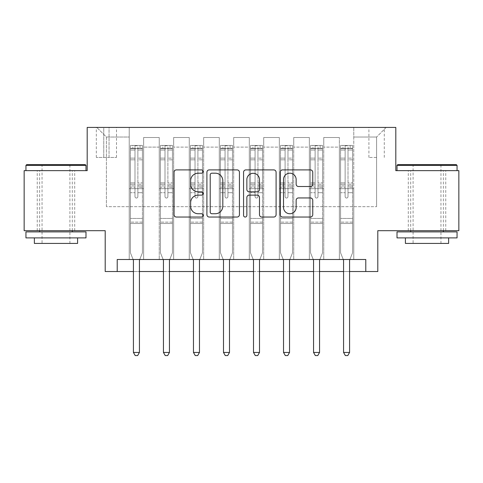 <?xml version="1.0" encoding="UTF-8"?>
<svg xmlns="http://www.w3.org/2000/svg" width="483" height="483" viewBox="0 0 483 483"><rect width="100%" height="100%" fill="white"/><g stroke="black" fill="none" stroke-linecap="round" stroke-linejoin="round"><path stroke-width="0.36" stroke-dasharray="2.42 1.81" d="M203.077 171.543A1.648 1.648 0 0 0 201.423 169.895L176.38 169.895A2.355 2.355 0 0 0 174.019 172.25L174.019 214.681A2.355 2.355 0 0 0 176.38 217.042L201.423 217.042A1.648 1.648 0 0 0 203.077 215.388A1.648 1.648 0 0 0 201.423 213.74L198.181 213.74A7.541 7.541 0 0 1 190.64 206.199L190.64 202.661A7.541 7.541 0 0 1 198.181 195.12L201.423 195.12A1.648 1.648 0 0 0 203.077 193.466A1.648 1.648 0 0 0 201.423 191.817L198.181 191.817A7.541 7.541 0 0 1 190.64 184.271L190.64 180.739A7.541 7.541 0 0 1 198.181 173.192L201.423 173.192A1.648 1.648 0 0 0 203.077 171.543M427.026 170.65L457.051 170.65L427.026 170.65M427.026 230.693L445.761 230.693L427.026 230.693M55.974 170.65L25.949 170.65L55.974 170.65M55.974 230.693L37.239 230.693L55.974 230.693M376.595 127.421L368.909 127.421L376.595 127.421M376.595 157.44L368.909 157.44L376.595 157.44M458.85 170.65L458.85 230.693L377.797 230.693L377.797 271.518L105.203 271.518L105.203 230.693L24.15 230.693L24.15 170.65L87.194 170.65L87.194 127.421L395.806 127.421L395.806 170.65L458.85 170.65M117.212 271.518L117.212 259.51L117.212 271.518L117.212 259.51L365.788 259.51L117.212 259.51L365.788 259.51L365.788 271.518M129.221 259.51L143.632 259.51L129.221 259.51L143.632 259.51L129.221 259.51L129.221 127.421L96.799 127.421L386.201 127.421L353.779 127.421L353.779 259.51L339.368 259.51L353.779 259.51L339.368 259.51L353.779 259.51L353.779 127.421L353.779 188.666L353.779 137.027L376.595 137.027L353.779 137.027L353.779 127.421L129.221 127.421L129.221 188.666L143.632 188.666L143.632 147.116L143.632 259.51L143.632 137.51L143.632 259.51L143.632 188.666L129.221 188.666L129.221 137.027L106.405 137.027L129.221 137.027L129.221 127.421L129.221 259.51M159.245 259.51L173.651 259.51L159.245 259.51L173.651 259.51L159.245 259.51L159.245 137.51L143.632 137.51L159.245 137.51L159.245 259.51L159.245 188.666L173.651 188.666L173.651 147.116L173.651 259.51L173.651 137.51L173.651 259.51L173.651 188.666L159.245 188.666L159.245 147.116L159.245 259.51M189.264 259.51L203.675 259.51L189.264 259.51L203.675 259.51L189.264 259.51L189.264 137.51L173.651 137.51L173.651 147.116L173.651 137.51L189.264 137.51L189.264 259.51L189.264 188.666L203.675 188.666L203.675 147.116L203.675 259.51L203.675 137.51L203.675 259.51L203.675 188.666L189.264 188.666L189.264 147.116L189.264 188.666L203.675 188.666L189.264 188.666L189.264 259.51M219.282 259.51L233.694 259.51L219.282 259.51L233.694 259.51L219.282 259.51L219.282 137.51L203.675 137.51L203.675 147.116L203.675 137.51L219.282 137.51L219.282 259.51L219.282 188.666L233.694 188.666L233.694 147.116L233.694 259.51L233.694 137.51L233.694 259.51L233.694 188.666L219.282 188.666L219.282 147.116L219.282 188.666L233.694 188.666L219.282 188.666L219.282 259.51M249.306 259.51L263.718 259.51L249.306 259.51L263.718 259.51L249.306 259.51L249.306 137.51L233.694 137.51L233.694 147.116L233.694 137.51L249.306 137.51L249.306 259.51L249.306 188.666L263.718 188.666L263.718 147.116L263.718 259.51L263.718 137.51L263.718 259.51L263.718 188.666L249.306 188.666L249.306 147.116L249.306 188.666L263.718 188.666L249.306 188.666L249.306 259.51M279.325 259.51L293.736 259.51L279.325 259.51L293.736 259.51L279.325 259.51L279.325 137.51L263.718 137.51L263.718 147.116L263.718 137.51L279.325 137.51L279.325 259.51L279.325 188.666L293.736 188.666L293.736 147.116L293.736 259.51L293.736 137.51L293.736 259.51L293.736 188.666L279.325 188.666L279.325 147.116L279.325 188.666L293.736 188.666L279.325 188.666L279.325 259.51M309.349 259.51L323.755 259.51L309.349 259.51L323.755 259.51L309.349 259.51L309.349 137.51L293.736 137.51L293.736 147.116L293.736 137.51L309.349 137.51L309.349 259.51L309.349 188.666L323.755 188.666L323.755 147.116L323.755 259.51L323.755 137.51L323.755 259.51L323.755 188.666L309.349 188.666L309.349 147.116L309.349 188.666L323.755 188.666L309.349 188.666L309.349 259.51M103.767 127.421L96.322 127.421L103.767 127.421L103.767 157.44L96.322 157.44L109.049 157.44L103.767 157.44L103.767 127.421M109.049 127.421L116.494 127.421L109.049 127.421L109.049 157.44L116.494 157.44L109.049 157.44L109.049 127.421M133.423 271.518L139.43 271.518M163.447 271.518L169.448 271.518M193.466 271.518L199.473 271.518M223.49 271.518L229.491 271.518M253.509 271.518L259.51 271.518M283.527 271.518L289.534 271.518M313.552 271.518L319.553 271.518M343.57 271.518L349.577 271.518M106.405 206.676L106.405 137.027L96.799 127.421L106.405 137.027L106.405 206.676L376.595 206.676L106.405 206.676M376.595 206.676L376.595 137.027L376.595 206.676M339.368 188.666L353.779 188.666L353.779 259.51L353.779 188.666L339.368 188.666L339.368 147.116L339.368 188.666L353.779 188.666L339.368 188.666L339.368 259.51L339.368 137.51L323.755 137.51L323.755 147.116L323.755 137.51L339.368 137.51L339.368 259.51L339.368 188.666M129.221 188.666L143.632 188.666L129.221 188.666M159.245 137.51L143.632 137.51L159.245 137.51L159.245 147.116L159.245 137.51M159.245 188.666L173.651 188.666L159.245 188.666M189.264 147.116L189.264 137.51L189.264 147.116L173.651 147.116L189.264 147.116M219.282 147.116L219.282 137.51L219.282 147.116L203.675 147.116L219.282 147.116M249.306 147.116L249.306 137.51L249.306 147.116L233.694 147.116L249.306 147.116M279.325 147.116L279.325 137.51L279.325 147.116L263.718 147.116L279.325 147.116M309.349 147.116L309.349 137.51L309.349 147.116L293.736 147.116L309.349 147.116M339.368 147.116L339.368 137.51L339.368 147.116L323.755 147.116L339.368 147.116M189.264 137.51L173.651 137.51L189.264 137.51M219.282 137.51L203.675 137.51L219.282 137.51M249.306 137.51L233.694 137.51L249.306 137.51M279.325 137.51L263.718 137.51L279.325 137.51M309.349 137.51L293.736 137.51L309.349 137.51M339.368 137.51L323.755 137.51L339.368 137.51M386.201 127.421L376.595 137.027L386.201 127.421M239.435 214.681L239.435 172.25A2.355 2.355 0 0 0 237.081 169.895L209.26 169.895A2.355 2.355 0 0 0 206.905 172.25L206.905 214.681A2.355 2.355 0 0 0 209.26 217.042L237.081 217.042A2.355 2.355 0 0 0 239.435 214.681M211.856 173.192A1.648 1.648 0 0 0 210.208 174.846L210.208 212.091A1.648 1.648 0 0 0 211.856 213.74L215.273 213.74A7.541 7.541 0 0 0 222.82 206.199L222.82 180.739A7.541 7.541 0 0 0 215.273 173.192L211.856 173.192M245.919 169.895L273.74 169.895A2.355 2.355 0 0 1 276.095 172.25L276.095 214.681A2.355 2.355 0 0 1 273.74 217.042L261.834 217.042A2.355 2.355 0 0 1 259.474 214.681L259.474 197.475A2.355 2.355 0 0 0 257.119 195.12L249.222 195.12A2.355 2.355 0 0 0 246.861 197.475L246.861 215.388A1.648 1.648 0 0 1 245.213 217.042A1.648 1.648 0 0 1 243.565 215.388L243.565 172.25A2.355 2.355 0 0 1 245.919 169.895M259.474 179.616A6.303 6.303 0 0 0 253.17 173.312A6.303 6.303 0 0 0 246.861 179.616L246.861 189.457A2.355 2.355 0 0 0 249.222 191.817L257.119 191.817A2.355 2.355 0 0 0 259.474 189.457L259.474 179.616M298.488 186.51L310.394 186.51A2.355 2.355 0 0 0 312.755 184.156L312.755 172.25A2.355 2.355 0 0 0 310.394 169.895L282.579 169.895A2.355 2.355 0 0 0 280.218 172.25L280.218 214.681A2.355 2.355 0 0 0 282.579 217.042L310.394 217.042A2.355 2.355 0 0 0 312.755 214.681L312.755 200.306A2.355 2.355 0 0 0 310.394 197.945L298.488 197.945A2.355 2.355 0 0 0 296.133 200.306L296.133 207.436A6.303 6.303 0 0 1 289.824 213.74A6.303 6.303 0 0 1 283.521 207.436L283.521 179.501A6.303 6.303 0 0 1 289.824 173.192A6.303 6.303 0 0 1 296.133 179.501L296.133 184.156A2.355 2.355 0 0 0 298.488 186.51M134.986 196.587A1.443 1.443 0 0 0 136.429 198.03A1.443 1.443 0 0 1 134.986 196.587L134.986 192.693L134.986 196.587A1.443 1.443 0 0 0 136.429 198.03A1.443 1.443 0 0 0 137.866 196.587A1.443 1.443 0 0 1 136.429 198.03A1.443 1.443 0 0 0 137.866 196.587L137.866 192.693L137.866 196.587A1.443 1.443 0 0 1 136.429 198.03A1.443 1.443 0 0 1 134.986 196.587L134.986 185.895L134.986 196.587M133.127 259.51L130.422 252.79L130.422 192.693L130.422 218.443L130.422 192.693L134.986 192.693L130.422 192.693L134.986 192.693L130.422 192.693L130.422 184.252L134.986 184.252L134.986 192.693L134.986 184.252L130.422 184.252L130.422 182.888L134.986 182.888L130.422 182.888L130.422 159.831L134.986 159.831L130.422 159.831L130.422 150.02L134.986 150.02L130.422 150.02L130.422 148.559L130.422 192.693L130.422 187.259L134.986 187.259L130.422 187.259L130.422 185.895L134.986 185.895L130.422 185.895L130.422 158.122L134.986 158.122L134.986 185.895L134.986 158.122L130.422 158.122L130.422 148.305L134.986 148.305L134.986 158.122L134.986 145.733L134.986 149.187L134.986 145.733L137.866 145.733L137.866 149.187C136.912 148.353 135.952 148.353 134.986 149.187L134.986 184.252L134.986 149.187C135.946 148.353 136.906 148.353 137.866 149.187L137.866 185.895L137.866 145.733L134.986 145.733L134.986 148.305L130.422 148.305L130.422 145.437L132.825 145.431L132.825 148.559L130.422 148.559L130.422 145.437L130.422 148.559L140.028 148.559L132.825 148.559L132.825 145.431L142.37 145.431L140.028 145.431L140.028 148.559L142.431 148.559L142.431 145.437L130.422 145.437L130.422 252.79L130.422 218.443L130.422 252.79L133.254 259.818A2.403 2.403 0 0 1 133.423 260.711L133.423 352.457L139.43 352.457L139.43 260.711A2.403 2.403 0 0 1 139.605 259.818L142.431 252.79L142.431 223.49L142.431 252.79L139.726 259.51M142.431 148.559L142.431 223.49L130.422 223.49L142.431 223.49L142.431 218.443L130.422 218.443L142.431 218.443L142.431 192.693L142.431 252.79L139.605 259.818L142.431 252.79L142.431 192.693L137.866 192.693L137.866 159.831L137.866 196.587L137.866 187.259L137.866 192.693L142.431 192.693L137.866 192.693L142.431 192.693L142.431 184.252L137.866 184.252L142.431 184.252L142.431 182.888L137.866 182.888L142.431 182.888L142.431 159.831L137.866 159.831L137.866 150.02L137.866 159.831L142.431 159.831L142.431 150.02L137.866 150.02L142.431 150.02L142.431 148.559L130.482 148.559L142.37 148.559L140.028 148.559L140.028 145.431L142.431 145.437L142.431 187.259L137.866 187.259L137.866 185.895L137.866 187.259L142.431 187.259L142.431 185.895L137.866 185.895L142.431 185.895L142.431 158.122L137.866 158.122L142.431 158.122L142.431 148.305L137.866 148.305L142.431 148.305L142.431 145.437L142.431 148.559M139.43 352.457L133.423 352.457L133.423 260.711L133.423 352.457L135.228 355.579L137.631 355.579L135.228 355.579L133.423 352.457L135.228 355.579L137.631 355.579L139.43 352.457L139.43 260.711A2.403 2.403 0 0 1 139.605 259.818A2.403 2.403 0 0 0 139.43 260.711L139.43 352.457L137.631 355.579L139.43 352.457L133.423 352.457M130.422 252.79L133.254 259.818A2.403 2.403 0 0 1 133.423 260.711A2.403 2.403 0 0 0 133.254 259.818L130.422 252.79M165.005 196.587A1.443 1.443 0 0 0 166.448 198.03A1.443 1.443 0 0 1 165.005 196.587L165.005 192.693L165.005 196.587A1.443 1.443 0 0 0 166.448 198.03A1.443 1.443 0 0 0 167.891 196.587A1.443 1.443 0 0 1 166.448 198.03A1.443 1.443 0 0 0 167.891 196.587L167.891 192.693L167.891 196.587A1.443 1.443 0 0 1 166.448 198.03A1.443 1.443 0 0 1 165.005 196.587L165.005 185.895L165.005 196.587M163.151 259.51L160.447 252.79L160.447 192.693L160.447 218.443L160.447 192.693L165.005 192.693L160.447 192.693L165.005 192.693L160.447 192.693L160.447 184.252L165.005 184.252L165.005 192.693L165.005 184.252L160.447 184.252L160.447 182.888L165.005 182.888L160.447 182.888L160.447 159.831L165.005 159.831L160.447 159.831L160.447 150.02L165.005 150.02L160.447 150.02L160.447 148.559L160.447 192.693L160.447 187.259L165.005 187.259L160.447 187.259L160.447 185.895L165.005 185.895L160.447 185.895L160.447 158.122L165.005 158.122L165.005 185.895L165.005 158.122L160.447 158.122L160.447 148.305L165.005 148.305L165.005 158.122L165.005 145.733L165.005 149.187L165.005 145.733L167.891 145.733L167.891 149.187C166.931 148.353 165.971 148.353 165.005 149.187L165.005 184.252L165.005 149.187C165.965 148.353 166.925 148.353 167.891 149.187L167.891 185.895L167.891 145.733L165.005 145.733L165.005 148.305L160.447 148.305L160.447 145.437L162.843 145.431L162.843 148.559L160.447 148.559L160.447 145.437L160.447 148.559L170.052 148.559L162.843 148.559L162.843 145.431L172.395 145.431L170.052 145.431L170.052 148.559L172.455 148.559L172.455 145.437L160.447 145.437L160.447 252.79L160.447 218.443L160.447 252.79L163.272 259.818A2.403 2.403 0 0 1 163.447 260.711L163.447 352.457L169.448 352.457L169.448 260.711A2.403 2.403 0 0 1 169.624 259.818L172.455 252.79L172.455 223.49L172.455 252.79L169.744 259.51M172.455 148.559L172.455 223.49L160.447 223.49L172.455 223.49L172.455 218.443L160.447 218.443L172.455 218.443L172.455 192.693L172.455 252.79L169.624 259.818L172.455 252.79L172.455 192.693L167.891 192.693L167.891 159.831L167.891 196.587L167.891 187.259L167.891 192.693L172.455 192.693L167.891 192.693L172.455 192.693L172.455 184.252L167.891 184.252L172.455 184.252L172.455 182.888L167.891 182.888L172.455 182.888L172.455 159.831L167.891 159.831L167.891 150.02L167.891 159.831L172.455 159.831L172.455 150.02L167.891 150.02L172.455 150.02L172.455 148.559L160.507 148.559L172.395 148.559L170.052 148.559L170.052 145.431L172.455 145.437L172.455 187.259L167.891 187.259L167.891 185.895L167.891 187.259L172.455 187.259L172.455 185.895L167.891 185.895L172.455 185.895L172.455 158.122L167.891 158.122L172.455 158.122L172.455 148.305L167.891 148.305L172.455 148.305L172.455 145.437L172.455 148.559M169.448 352.457L163.447 352.457L163.447 260.711L163.447 352.457L165.246 355.579L167.649 355.579L165.246 355.579L163.447 352.457L165.246 355.579L167.649 355.579L169.448 352.457L169.448 260.711A2.403 2.403 0 0 1 169.624 259.818A2.403 2.403 0 0 0 169.448 260.711L169.448 352.457L167.649 355.579L169.448 352.457L163.447 352.457M160.447 252.79L163.272 259.818A2.403 2.403 0 0 1 163.447 260.711A2.403 2.403 0 0 0 163.272 259.818L160.447 252.79M195.029 196.587A1.443 1.443 0 0 0 196.466 198.03A1.443 1.443 0 0 1 195.029 196.587L195.029 192.693L195.029 196.587A1.443 1.443 0 0 0 196.466 198.03A1.443 1.443 0 0 0 197.909 196.587A1.443 1.443 0 0 1 196.466 198.03A1.443 1.443 0 0 0 197.909 196.587L197.909 192.693L197.909 196.587A1.443 1.443 0 0 1 196.466 198.03A1.443 1.443 0 0 1 195.029 196.587L195.029 185.895L195.029 196.587M193.17 259.51L190.465 252.79L190.465 192.693L190.465 218.443L190.465 192.693L195.029 192.693L190.465 192.693L195.029 192.693L190.465 192.693L190.465 184.252L195.029 184.252L195.029 192.693L195.029 184.252L190.465 184.252L190.465 182.888L195.029 182.888L190.465 182.888L190.465 159.831L195.029 159.831L190.465 159.831L190.465 150.02L195.029 150.02L190.465 150.02L190.465 148.559L190.465 192.693L190.465 187.259L195.029 187.259L190.465 187.259L190.465 185.895L195.029 185.895L190.465 185.895L190.465 158.122L195.029 158.122L195.029 185.895L195.029 158.122L190.465 158.122L190.465 148.305L195.029 148.305L195.029 158.122L195.029 145.733L195.029 149.187L195.029 145.733L197.909 145.733L197.909 149.187C196.949 148.353 195.989 148.353 195.029 149.187L195.029 184.252L195.029 149.187C195.983 148.353 196.949 148.353 197.909 149.187L197.909 185.895L197.909 145.733L195.029 145.733L195.029 148.305L190.465 148.305L190.465 145.437L192.868 145.431L192.868 148.559L190.465 148.559L190.465 145.437L190.465 148.559L200.071 148.559L192.868 148.559L192.868 145.431L202.413 145.431L200.071 145.431L200.071 148.559L202.474 148.559L202.474 145.437L190.465 145.437L190.465 252.79L190.465 218.443L190.465 252.79L193.291 259.818A2.403 2.403 0 0 1 193.466 260.711L193.466 352.457L199.473 352.457L199.473 260.711A2.403 2.403 0 0 1 199.642 259.818L202.474 252.79L202.474 223.49L202.474 252.79L199.769 259.51M202.474 148.559L202.474 223.49L190.465 223.49L202.474 223.49L202.474 218.443L190.465 218.443L202.474 218.443L202.474 192.693L202.474 252.79L199.642 259.818L202.474 252.79L202.474 192.693L197.909 192.693L197.909 159.831L197.909 196.587L197.909 187.259L197.909 192.693L202.474 192.693L197.909 192.693L202.474 192.693L202.474 184.252L197.909 184.252L202.474 184.252L202.474 182.888L197.909 182.888L202.474 182.888L202.474 159.831L197.909 159.831L197.909 150.02L197.909 159.831L202.474 159.831L202.474 150.02L197.909 150.02L202.474 150.02L202.474 148.559L190.525 148.559L202.413 148.559L200.071 148.559L200.071 145.431L202.474 145.437L202.474 187.259L197.909 187.259L197.909 185.895L197.909 187.259L202.474 187.259L202.474 185.895L197.909 185.895L202.474 185.895L202.474 158.122L197.909 158.122L202.474 158.122L202.474 148.305L197.909 148.305L202.474 148.305L202.474 145.437L202.474 148.559M199.473 352.457L193.466 352.457L193.466 260.711L193.466 352.457L195.271 355.579L197.668 355.579L195.271 355.579L193.466 352.457L195.271 355.579L197.668 355.579L199.473 352.457L199.473 260.711A2.403 2.403 0 0 1 199.642 259.818A2.403 2.403 0 0 0 199.473 260.711L199.473 352.457L197.668 355.579L199.473 352.457L193.466 352.457M190.465 252.79L193.291 259.818A2.403 2.403 0 0 1 193.466 260.711A2.403 2.403 0 0 0 193.291 259.818L190.465 252.79M225.048 196.587A1.443 1.443 0 0 0 226.491 198.03A1.443 1.443 0 0 1 225.048 196.587L225.048 192.693L225.048 196.587A1.443 1.443 0 0 0 226.491 198.03A1.443 1.443 0 0 0 227.928 196.587A1.443 1.443 0 0 1 226.491 198.03A1.443 1.443 0 0 0 227.928 196.587L227.928 192.693L227.928 196.587A1.443 1.443 0 0 1 226.491 198.03A1.443 1.443 0 0 1 225.048 196.587L225.048 185.895L225.048 196.587M223.194 259.51L220.483 252.79L220.483 192.693L220.483 218.443L220.483 192.693L225.048 192.693L220.483 192.693L225.048 192.693L220.483 192.693L220.483 184.252L225.048 184.252L225.048 192.693L225.048 184.252L220.483 184.252L220.483 182.888L225.048 182.888L220.483 182.888L220.483 159.831L225.048 159.831L220.483 159.831L220.483 150.02L225.048 150.02L220.483 150.02L220.483 148.559L220.483 192.693L220.483 187.259L225.048 187.259L220.483 187.259L220.483 185.895L225.048 185.895L220.483 185.895L220.483 158.122L225.048 158.122L225.048 185.895L225.048 158.122L220.483 158.122L220.483 148.305L225.048 148.305L225.048 158.122L225.048 145.733L225.048 149.187L225.048 145.733L227.928 145.733L227.928 149.187C226.974 148.353 226.014 148.353 225.048 149.187L225.048 184.252L225.048 149.187C226.008 148.353 226.968 148.353 227.928 149.187L227.928 185.895L227.928 145.733L225.048 145.733L225.048 148.305L220.483 148.305L220.483 145.437L222.886 145.431L222.886 148.559L220.483 148.559L220.483 145.437L220.483 148.559L230.089 148.559L222.886 148.559L222.886 145.431L232.432 145.431L230.089 145.431L230.089 148.559L232.492 148.559L232.492 145.437L220.483 145.437L220.483 252.79L220.483 218.443L220.483 252.79L223.315 259.818A2.403 2.403 0 0 1 223.49 260.711L223.49 352.457L229.491 352.457L229.491 260.711A2.403 2.403 0 0 1 229.666 259.818L232.492 252.79L232.492 223.49L232.492 252.79L229.787 259.51M232.492 148.559L232.492 223.49L220.483 223.49L232.492 223.49L232.492 218.443L220.483 218.443L232.492 218.443L232.492 192.693L232.492 252.79L229.666 259.818L232.492 252.79L232.492 192.693L227.928 192.693L227.928 159.831L227.928 196.587L227.928 187.259L227.928 192.693L232.492 192.693L227.928 192.693L232.492 192.693L232.492 184.252L227.928 184.252L232.492 184.252L232.492 182.888L227.928 182.888L232.492 182.888L232.492 159.831L227.928 159.831L227.928 150.02L227.928 159.831L232.492 159.831L232.492 150.02L227.928 150.02L232.492 150.02L232.492 148.559L220.544 148.559L232.432 148.559L230.089 148.559L230.089 145.431L232.492 145.437L232.492 187.259L227.928 187.259L227.928 185.895L227.928 187.259L232.492 187.259L232.492 185.895L227.928 185.895L232.492 185.895L232.492 158.122L227.928 158.122L232.492 158.122L232.492 148.305L227.928 148.305L232.492 148.305L232.492 145.437L232.492 148.559M229.491 352.457L223.49 352.457L223.49 260.711L223.49 352.457L225.289 355.579L227.692 355.579L225.289 355.579L223.49 352.457L225.289 355.579L227.692 355.579L229.491 352.457L229.491 260.711A2.403 2.403 0 0 1 229.666 259.818A2.403 2.403 0 0 0 229.491 260.711L229.491 352.457L227.692 355.579L229.491 352.457L223.49 352.457M220.483 252.79L223.315 259.818A2.403 2.403 0 0 1 223.49 260.711A2.403 2.403 0 0 0 223.315 259.818L220.483 252.79M255.072 196.587A1.443 1.443 0 0 0 256.509 198.03A1.443 1.443 0 0 1 255.072 196.587L255.072 192.693L255.072 196.587A1.443 1.443 0 0 0 256.509 198.03A1.443 1.443 0 0 0 257.952 196.587A1.443 1.443 0 0 1 256.509 198.03A1.443 1.443 0 0 0 257.952 196.587L257.952 192.693L257.952 196.587A1.443 1.443 0 0 1 256.509 198.03A1.443 1.443 0 0 1 255.072 196.587L255.072 185.895L255.072 196.587M253.213 259.51L250.508 252.79L250.508 192.693L250.508 218.443L250.508 192.693L255.072 192.693L250.508 192.693L255.072 192.693L250.508 192.693L250.508 184.252L255.072 184.252L255.072 192.693L255.072 184.252L250.508 184.252L250.508 182.888L255.072 182.888L250.508 182.888L250.508 159.831L255.072 159.831L250.508 159.831L250.508 150.02L255.072 150.02L250.508 150.02L250.508 148.559L250.508 192.693L250.508 187.259L255.072 187.259L250.508 187.259L250.508 185.895L255.072 185.895L250.508 185.895L250.508 158.122L255.072 158.122L255.072 185.895L255.072 158.122L250.508 158.122L250.508 148.305L255.072 148.305L255.072 158.122L255.072 145.733L255.072 149.187L255.072 145.733L257.952 145.733L257.952 149.187C256.992 148.353 256.032 148.353 255.072 149.187L255.072 184.252L255.072 149.187C256.026 148.353 256.986 148.353 257.952 149.187L257.952 185.895L257.952 145.733L255.072 145.733L255.072 148.305L250.508 148.305L250.508 145.437L252.911 145.431L252.911 148.559L250.508 148.559L250.508 145.437L250.508 148.559L260.114 148.559L252.911 148.559L252.911 145.431L262.456 145.431L260.114 145.431L260.114 148.559L262.517 148.559L262.517 145.437L250.508 145.437L250.508 252.79L250.508 218.443L250.508 252.79L253.334 259.818A2.403 2.403 0 0 1 253.509 260.711L253.509 352.457L259.51 352.457L259.51 260.711A2.403 2.403 0 0 1 259.685 259.818L262.517 252.79L262.517 223.49L262.517 252.79L259.806 259.51M262.517 148.559L262.517 223.49L250.508 223.49L262.517 223.49L262.517 218.443L250.508 218.443L262.517 218.443L262.517 192.693L262.517 252.79L259.685 259.818L262.517 252.79L262.517 192.693L257.952 192.693L257.952 159.831L257.952 196.587L257.952 187.259L257.952 192.693L262.517 192.693L257.952 192.693L262.517 192.693L262.517 184.252L257.952 184.252L262.517 184.252L262.517 182.888L257.952 182.888L262.517 182.888L262.517 159.831L257.952 159.831L257.952 150.02L257.952 159.831L262.517 159.831L262.517 150.02L257.952 150.02L262.517 150.02L262.517 148.559L250.568 148.559L262.456 148.559L260.114 148.559L260.114 145.431L262.517 145.437L262.517 187.259L257.952 187.259L257.952 185.895L257.952 187.259L262.517 187.259L262.517 185.895L257.952 185.895L262.517 185.895L262.517 158.122L257.952 158.122L262.517 158.122L262.517 148.305L257.952 148.305L262.517 148.305L262.517 145.437L262.517 148.559M259.51 352.457L253.509 352.457L253.509 260.711L253.509 352.457L255.308 355.579L257.711 355.579L255.308 355.579L253.509 352.457L255.308 355.579L257.711 355.579L259.51 352.457L259.51 260.711A2.403 2.403 0 0 1 259.685 259.818A2.403 2.403 0 0 0 259.51 260.711L259.51 352.457L257.711 355.579L259.51 352.457L253.509 352.457M250.508 252.79L253.334 259.818A2.403 2.403 0 0 1 253.509 260.711A2.403 2.403 0 0 0 253.334 259.818L250.508 252.79M85.274 164.649L26.674 164.649M25.949 165.367L85.992 165.367M25.949 237.896L85.992 237.896M25.949 231.894L85.992 231.894M34.359 243.42L77.588 243.42M55.974 165.367L42.045 165.367L55.974 165.367M456.326 164.649L397.726 164.649M397.008 165.367L457.051 165.367M397.008 237.896L457.051 237.896M397.008 231.894L457.051 231.894M405.412 243.42L448.641 243.42M427.026 165.367L413.098 165.367L427.026 165.367M285.091 196.587A1.443 1.443 0 0 0 286.534 198.03A1.443 1.443 0 0 1 285.091 196.587L285.091 192.693L285.091 196.587A1.443 1.443 0 0 0 286.534 198.03A1.443 1.443 0 0 0 287.971 196.587A1.443 1.443 0 0 1 286.534 198.03A1.443 1.443 0 0 0 287.971 196.587L287.971 192.693L287.971 196.587A1.443 1.443 0 0 1 286.534 198.03A1.443 1.443 0 0 1 285.091 196.587L285.091 185.895L285.091 196.587M283.231 259.51L280.526 252.79L280.526 192.693L280.526 218.443L280.526 192.693L285.091 192.693L280.526 192.693L285.091 192.693L280.526 192.693L280.526 184.252L285.091 184.252L285.091 192.693L285.091 184.252L280.526 184.252L280.526 182.888L285.091 182.888L280.526 182.888L280.526 159.831L285.091 159.831L280.526 159.831L280.526 150.02L285.091 150.02L280.526 150.02L280.526 148.559L280.526 192.693L280.526 187.259L285.091 187.259L280.526 187.259L280.526 185.895L285.091 185.895L280.526 185.895L280.526 158.122L285.091 158.122L285.091 185.895L285.091 158.122L280.526 158.122L280.526 148.305L285.091 148.305L285.091 158.122L285.091 145.733L285.091 149.187L285.091 145.733L287.971 145.733L287.971 149.187C287.017 148.353 286.051 148.353 285.091 149.187L285.091 184.252L285.091 149.187C286.051 148.353 287.011 148.353 287.971 149.187L287.971 185.895L287.971 145.733L285.091 145.733L285.091 148.305L280.526 148.305L280.526 145.437L282.929 145.431L282.929 148.559L280.526 148.559L280.526 145.437L280.526 148.559L290.132 148.559L282.929 148.559L282.929 145.431L292.475 145.431L290.132 145.431L290.132 148.559L292.535 148.559L292.535 145.437L280.526 145.437L280.526 252.79L280.526 218.443L280.526 252.79L283.358 259.818A2.403 2.403 0 0 1 283.527 260.711L283.527 352.457L289.534 352.457L289.534 260.711A2.403 2.403 0 0 1 289.709 259.818L292.535 252.79L292.535 223.49L292.535 252.79L289.83 259.51M292.535 148.559L292.535 223.49L280.526 223.49L292.535 223.49L292.535 218.443L280.526 218.443L292.535 218.443L292.535 192.693L292.535 252.79L289.709 259.818L292.535 252.79L292.535 192.693L287.971 192.693L287.971 159.831L287.971 196.587L287.971 187.259L287.971 192.693L292.535 192.693L287.971 192.693L292.535 192.693L292.535 184.252L287.971 184.252L292.535 184.252L292.535 182.888L287.971 182.888L292.535 182.888L292.535 159.831L287.971 159.831L287.971 150.02L287.971 159.831L292.535 159.831L292.535 150.02L287.971 150.02L292.535 150.02L292.535 148.559L280.587 148.559L292.475 148.559L290.132 148.559L290.132 145.431L292.535 145.437L292.535 187.259L287.971 187.259L287.971 185.895L287.971 187.259L292.535 187.259L292.535 185.895L287.971 185.895L292.535 185.895L292.535 158.122L287.971 158.122L292.535 158.122L292.535 148.305L287.971 148.305L292.535 148.305L292.535 145.437L292.535 148.559M289.534 352.457L283.527 352.457L283.527 260.711L283.527 352.457L285.332 355.579L287.729 355.579L285.332 355.579L283.527 352.457L285.332 355.579L287.729 355.579L289.534 352.457L289.534 260.711A2.403 2.403 0 0 1 289.709 259.818A2.403 2.403 0 0 0 289.534 260.711L289.534 352.457L287.729 355.579L289.534 352.457L283.527 352.457M280.526 252.79L283.358 259.818A2.403 2.403 0 0 1 283.527 260.711A2.403 2.403 0 0 0 283.358 259.818L280.526 252.79M315.109 196.587A1.443 1.443 0 0 0 316.552 198.03A1.443 1.443 0 0 1 315.109 196.587L315.109 192.693L315.109 196.587A1.443 1.443 0 0 0 316.552 198.03A1.443 1.443 0 0 0 317.995 196.587A1.443 1.443 0 0 1 316.552 198.03A1.443 1.443 0 0 0 317.995 196.587L317.995 192.693L317.995 196.587A1.443 1.443 0 0 1 316.552 198.03A1.443 1.443 0 0 1 315.109 196.587L315.109 185.895L315.109 196.587M313.256 259.51L310.545 252.79L310.545 192.693L310.545 218.443L310.545 192.693L315.109 192.693L310.545 192.693L315.109 192.693L310.545 192.693L310.545 184.252L315.109 184.252L315.109 192.693L315.109 184.252L310.545 184.252L310.545 182.888L315.109 182.888L310.545 182.888L310.545 159.831L315.109 159.831L310.545 159.831L310.545 150.02L315.109 150.02L310.545 150.02L310.545 148.559L310.545 192.693L310.545 187.259L315.109 187.259L310.545 187.259L310.545 185.895L315.109 185.895L310.545 185.895L310.545 158.122L315.109 158.122L315.109 185.895L315.109 158.122L310.545 158.122L310.545 148.305L315.109 148.305L315.109 158.122L315.109 145.733L315.109 149.187L315.109 145.733L317.995 145.733L317.995 149.187C317.035 148.353 316.075 148.353 315.109 149.187L315.109 184.252L315.109 149.187C316.069 148.353 317.029 148.353 317.995 149.187L317.995 185.895L317.995 145.733L315.109 145.733L315.109 148.305L310.545 148.305L310.545 145.437L312.948 145.431L312.948 148.559L310.545 148.559L310.545 145.437L310.545 148.559L320.157 148.559L312.948 148.559L312.948 145.431L322.493 145.431L320.157 145.431L320.157 148.559L322.553 148.559L322.553 145.437L310.545 145.437L310.545 252.79L310.545 218.443L310.545 252.79L313.376 259.818A2.403 2.403 0 0 1 313.552 260.711L313.552 352.457L319.553 352.457L319.553 260.711A2.403 2.403 0 0 1 319.728 259.818L322.553 252.79L322.553 223.49L322.553 252.79L319.849 259.51M322.553 148.559L322.553 223.49L310.545 223.49L322.553 223.49L322.553 218.443L310.545 218.443L322.553 218.443L322.553 192.693L322.553 252.79L319.728 259.818L322.553 252.79L322.553 192.693L317.995 192.693L317.995 159.831L317.995 196.587L317.995 187.259L317.995 192.693L322.553 192.693L317.995 192.693L322.553 192.693L322.553 184.252L317.995 184.252L322.553 184.252L322.553 182.888L317.995 182.888L322.553 182.888L322.553 159.831L317.995 159.831L317.995 150.02L317.995 159.831L322.553 159.831L322.553 150.02L317.995 150.02L322.553 150.02L322.553 148.559L310.605 148.559L322.493 148.559L320.157 148.559L320.157 145.431L322.553 145.437L322.553 187.259L317.995 187.259L317.995 185.895L317.995 187.259L322.553 187.259L322.553 185.895L317.995 185.895L322.553 185.895L322.553 158.122L317.995 158.122L322.553 158.122L322.553 148.305L317.995 148.305L322.553 148.305L322.553 145.437L322.553 148.559M319.553 352.457L313.552 352.457L313.552 260.711L313.552 352.457L315.351 355.579L317.754 355.579L315.351 355.579L313.552 352.457L315.351 355.579L317.754 355.579L319.553 352.457L319.553 260.711A2.403 2.403 0 0 1 319.728 259.818A2.403 2.403 0 0 0 319.553 260.711L319.553 352.457L317.754 355.579L319.553 352.457L313.552 352.457M310.545 252.79L313.376 259.818A2.403 2.403 0 0 1 313.552 260.711A2.403 2.403 0 0 0 313.376 259.818L310.545 252.79M345.134 196.587A1.443 1.443 0 0 0 346.571 198.03A1.443 1.443 0 0 1 345.134 196.587L345.134 192.693L345.134 196.587A1.443 1.443 0 0 0 346.571 198.03A1.443 1.443 0 0 0 348.014 196.587A1.443 1.443 0 0 1 346.571 198.03A1.443 1.443 0 0 0 348.014 196.587L348.014 192.693L348.014 196.587A1.443 1.443 0 0 1 346.571 198.03A1.443 1.443 0 0 1 345.134 196.587L345.134 185.895L345.134 196.587M343.274 259.51L340.569 252.79L340.569 192.693L340.569 218.443L340.569 192.693L345.134 192.693L340.569 192.693L345.134 192.693L340.569 192.693L340.569 184.252L345.134 184.252L345.134 192.693L345.134 184.252L340.569 184.252L340.569 182.888L345.134 182.888L340.569 182.888L340.569 159.831L345.134 159.831L340.569 159.831L340.569 150.02L345.134 150.02L340.569 150.02L340.569 148.559L340.569 192.693L340.569 187.259L345.134 187.259L340.569 187.259L340.569 185.895L345.134 185.895L340.569 185.895L340.569 158.122L345.134 158.122L345.134 185.895L345.134 158.122L340.569 158.122L340.569 148.305L345.134 148.305L345.134 158.122L345.134 145.733L345.134 149.187L345.134 145.733L348.014 145.733L348.014 149.187C347.054 148.353 346.094 148.353 345.134 149.187L345.134 184.252L345.134 149.187C346.088 148.353 347.048 148.353 348.014 149.187L348.014 185.895L348.014 145.733L345.134 145.733L345.134 148.305L340.569 148.305L340.569 145.437L342.972 145.431L342.972 148.559L340.569 148.559L340.569 145.437L340.569 148.559L350.175 148.559L342.972 148.559L342.972 145.431L352.518 145.431L350.175 145.431L350.175 148.559L352.578 148.559L352.578 145.437L340.569 145.437L340.569 252.79L340.569 218.443L340.569 252.79L343.395 259.818A2.403 2.403 0 0 1 343.57 260.711L343.57 352.457L349.577 352.457L349.577 260.711A2.403 2.403 0 0 1 349.746 259.818L352.578 252.79L352.578 223.49L352.578 252.79L349.873 259.51M352.578 148.559L352.578 223.49L340.569 223.49L352.578 223.49L352.578 218.443L340.569 218.443L352.578 218.443L352.578 192.693L352.578 252.79L349.746 259.818L352.578 252.79L352.578 192.693L348.014 192.693L348.014 159.831L348.014 196.587L348.014 187.259L348.014 192.693L352.578 192.693L348.014 192.693L352.578 192.693L352.578 184.252L348.014 184.252L352.578 184.252L352.578 182.888L348.014 182.888L352.578 182.888L352.578 159.831L348.014 159.831L348.014 150.02L348.014 159.831L352.578 159.831L352.578 150.02L348.014 150.02L352.578 150.02L352.578 148.559L340.63 148.559L352.518 148.559L350.175 148.559L350.175 145.431L352.578 145.437L352.578 187.259L348.014 187.259L348.014 185.895L348.014 187.259L352.578 187.259L352.578 185.895L348.014 185.895L352.578 185.895L352.578 158.122L348.014 158.122L352.578 158.122L352.578 148.305L348.014 148.305L352.578 148.305L352.578 145.437L352.578 148.559M349.577 352.457L343.57 352.457L343.57 260.711L343.57 352.457L345.369 355.579L347.772 355.579L345.369 355.579L343.57 352.457L345.369 355.579L347.772 355.579L349.577 352.457L349.577 260.711A2.403 2.403 0 0 1 349.746 259.818A2.403 2.403 0 0 0 349.577 260.711L349.577 352.457L347.772 355.579L349.577 352.457L343.57 352.457M340.569 252.79L343.395 259.818A2.403 2.403 0 0 1 343.57 260.711A2.403 2.403 0 0 0 343.395 259.818L340.569 252.79M159.245 147.116L143.632 147.116L159.245 147.116M142.431 222.132L130.422 222.132L142.431 222.132M172.455 222.132L160.447 222.132L172.455 222.132M202.474 222.132L190.465 222.132L202.474 222.132M232.492 222.132L220.483 222.132L232.492 222.132M262.517 222.132L250.508 222.132L262.517 222.132M292.535 222.132L280.526 222.132L292.535 222.132M322.553 222.132L310.545 222.132L322.553 222.132M352.578 222.132L340.569 222.132L352.578 222.132M408.298 230.693L408.298 170.65M37.239 230.693L37.239 170.65M368.909 157.44L368.909 127.421M96.322 157.44L96.322 127.421M116.494 157.44L116.494 127.421M384.281 157.44L384.281 127.421M74.702 230.693L74.702 170.65M445.761 230.693L445.761 170.65M69.902 243.42L69.902 165.367L70.621 164.649M39.642 230.693L39.642 170.65M72.305 230.693L72.305 170.65M41.321 164.649L42.045 165.367L42.045 243.42M440.955 243.42L440.955 165.367L441.679 164.649M410.695 230.693L410.695 170.65M443.358 230.693L443.358 170.65M412.379 164.649L413.098 165.367L413.098 243.42"/><path stroke-width="0.72" d="M203.077 171.543A1.648 1.648 0 0 0 201.423 169.895L176.38 169.895A2.355 2.355 0 0 0 174.019 172.25L174.019 214.681A2.355 2.355 0 0 0 176.38 217.042L201.423 217.042A1.648 1.648 0 0 0 203.077 215.388A1.648 1.648 0 0 0 201.423 213.74L198.181 213.74A7.541 7.541 0 0 1 190.64 206.199L190.64 202.661A7.541 7.541 0 0 1 198.181 195.12L201.423 195.12A1.648 1.648 0 0 0 203.077 193.466A1.648 1.648 0 0 0 201.423 191.817L198.181 191.817A7.541 7.541 0 0 1 190.64 184.271L190.64 180.739A7.541 7.541 0 0 1 198.181 173.192L201.423 173.192A1.648 1.648 0 0 0 203.077 171.543M310.394 186.51A2.355 2.355 0 0 0 312.755 184.156L312.755 172.25A2.355 2.355 0 0 0 310.394 169.895L282.579 169.895A2.355 2.355 0 0 0 280.218 172.25L280.218 214.681A2.355 2.355 0 0 0 282.579 217.042L310.394 217.042A2.355 2.355 0 0 0 312.755 214.681L312.755 200.306A2.355 2.355 0 0 0 310.394 197.945L298.488 197.945A2.355 2.355 0 0 0 296.133 200.306L296.133 207.436A6.303 6.303 0 0 1 289.824 213.74A6.303 6.303 0 0 1 283.521 207.436L283.521 179.501A6.303 6.303 0 0 1 289.824 173.192A6.303 6.303 0 0 1 296.133 179.501L296.133 184.156A2.355 2.355 0 0 0 298.488 186.51L310.394 186.51M117.212 271.518L117.212 259.51L365.788 259.51L365.788 271.518L377.797 271.518L377.797 230.693L458.85 230.693L458.85 170.65L395.806 170.65L395.806 127.421L87.194 127.421L87.194 170.65L24.15 170.65L24.15 230.693L105.203 230.693L105.203 271.518L133.423 271.518M239.435 172.25A2.355 2.355 0 0 0 237.081 169.895L209.26 169.895A2.355 2.355 0 0 0 206.905 172.25L206.905 214.681A2.355 2.355 0 0 0 209.26 217.042L237.081 217.042A2.355 2.355 0 0 0 239.435 214.681L239.435 172.25M245.919 169.895L273.74 169.895A2.355 2.355 0 0 1 276.095 172.25L276.095 214.681A2.355 2.355 0 0 1 273.74 217.042L261.834 217.042A2.355 2.355 0 0 1 259.474 214.681L259.474 197.475A2.355 2.355 0 0 0 257.119 195.12L249.222 195.12A2.355 2.355 0 0 0 246.861 197.475L246.861 215.388A1.648 1.648 0 0 1 245.213 217.042A1.648 1.648 0 0 1 243.565 215.388L243.565 172.25A2.355 2.355 0 0 1 245.919 169.895M139.43 271.518L163.447 271.518M169.448 271.518L193.466 271.518M199.473 271.518L223.49 271.518M229.491 271.518L253.509 271.518M259.51 271.518L283.527 271.518M289.534 271.518L313.552 271.518M319.553 271.518L343.57 271.518M349.577 271.518L365.788 271.518M211.856 173.192A1.648 1.648 0 0 0 210.208 174.846L210.208 212.091A1.648 1.648 0 0 0 211.856 213.74L215.273 213.74A7.541 7.541 0 0 0 222.82 206.199L222.82 180.739A7.541 7.541 0 0 0 215.273 173.192L211.856 173.192M259.474 179.616A6.303 6.303 0 0 0 253.17 173.312A6.303 6.303 0 0 0 246.861 179.616L246.861 189.457A2.355 2.355 0 0 0 249.222 191.817L257.119 191.817A2.355 2.355 0 0 0 259.474 189.457L259.474 179.616M139.726 259.51L139.605 259.818A2.403 2.403 0 0 0 139.43 260.711L139.43 352.457L133.423 352.457L133.423 260.711A2.403 2.403 0 0 0 133.254 259.818L133.127 259.51M139.43 352.457L137.631 355.579L135.228 355.579L133.423 352.457M169.744 259.51L169.624 259.818A2.403 2.403 0 0 0 169.448 260.711L169.448 352.457L163.447 352.457L163.447 260.711A2.403 2.403 0 0 0 163.272 259.818L163.151 259.51M169.448 352.457L167.649 355.579L165.246 355.579L163.447 352.457M199.769 259.51L199.642 259.818A2.403 2.403 0 0 0 199.473 260.711L199.473 352.457L193.466 352.457L193.466 260.711A2.403 2.403 0 0 0 193.291 259.818L193.17 259.51M199.473 352.457L197.668 355.579L195.271 355.579L193.466 352.457M229.787 259.51L229.666 259.818A2.403 2.403 0 0 0 229.491 260.711L229.491 352.457L223.49 352.457L223.49 260.711A2.403 2.403 0 0 0 223.315 259.818L223.194 259.51M229.491 352.457L227.692 355.579L225.289 355.579L223.49 352.457M259.806 259.51L259.685 259.818A2.403 2.403 0 0 0 259.51 260.711L259.51 352.457L253.509 352.457L253.509 260.711A2.403 2.403 0 0 0 253.334 259.818L253.213 259.51M259.51 352.457L257.711 355.579L255.308 355.579L253.509 352.457M26.674 164.649L85.274 164.649L85.992 165.367L25.949 165.367L26.674 164.649M55.974 237.896L25.949 237.896L25.949 231.894L85.992 231.894L85.992 237.896L55.974 237.896M77.588 237.896L77.588 243.42L34.359 243.42L34.359 237.896M397.726 164.649L456.326 164.649L457.051 165.367L397.008 165.367L397.726 164.649M427.026 237.896L397.008 237.896L397.008 231.894L457.051 231.894L457.051 237.896L427.026 237.896M448.641 237.896L448.641 243.42L405.412 243.42L405.412 237.896M289.83 259.51L289.709 259.818A2.403 2.403 0 0 0 289.534 260.711L289.534 352.457L283.527 352.457L283.527 260.711A2.403 2.403 0 0 0 283.358 259.818L283.231 259.51M289.534 352.457L287.729 355.579L285.332 355.579L283.527 352.457M319.849 259.51L319.728 259.818A2.403 2.403 0 0 0 319.553 260.711L319.553 352.457L313.552 352.457L313.552 260.711A2.403 2.403 0 0 0 313.376 259.818L313.256 259.51M319.553 352.457L317.754 355.579L315.351 355.579L313.552 352.457M349.873 259.51L349.746 259.818A2.403 2.403 0 0 0 349.577 260.711L349.577 352.457L343.57 352.457L343.57 260.711A2.403 2.403 0 0 0 343.395 259.818L343.274 259.51M349.577 352.457L347.772 355.579L345.369 355.579L343.57 352.457M25.949 170.65L25.949 165.367M39.642 231.894L39.642 230.693M72.305 231.894L72.305 230.693M85.992 170.65L85.992 165.367M397.008 170.65L397.008 165.367M410.695 231.894L410.695 230.693M443.358 231.894L443.358 230.693M457.051 170.65L457.051 165.367"/></g></svg>
